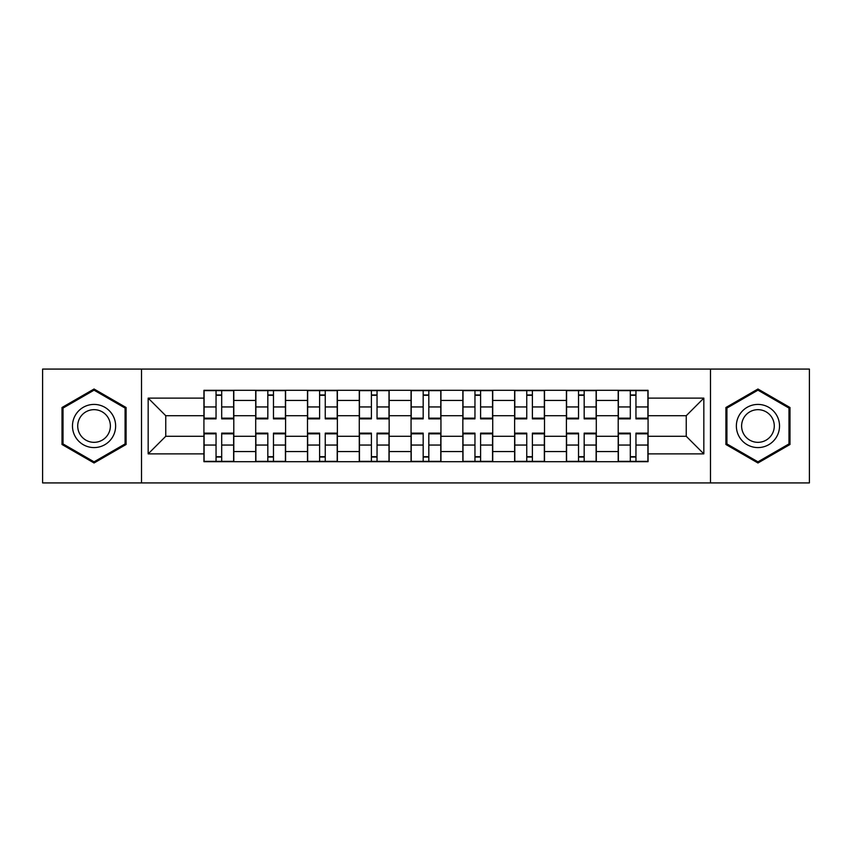 <?xml version="1.0" encoding="UTF-8"?>
<svg xmlns="http://www.w3.org/2000/svg" width="852" height="852" viewBox="0 0 852 852"><rect width="100%" height="100%" fill="white"/><g stroke="black" fill="none" stroke-linecap="round" stroke-linejoin="round"><path stroke-width="1.28" d="M710.483 482.924L809.4 482.924L809.4 369.076L42.6 369.076L42.6 482.924L710.483 482.924L710.483 369.076M255.706 461.688L255.706 400.44L233.799 400.44L233.799 461.688M233.799 400.44L233.799 390.312M255.706 400.44L255.706 390.312M285.59 390.312L285.59 461.688M307.497 461.688L307.497 390.312M337.371 390.312L337.371 461.688M359.278 461.688L359.278 390.312M389.151 390.312L389.151 461.688M411.058 461.688L411.058 390.312M440.942 390.312L440.942 461.688M462.849 461.688L462.849 390.312M492.722 390.312L492.722 461.688M514.629 461.688L514.629 390.312M544.503 390.312L544.503 461.688M566.41 461.688L566.41 390.312M596.293 390.312L596.293 461.688M618.201 461.688L618.201 390.312M618.201 436.288L596.293 436.288M566.41 436.288L544.503 436.288M514.629 436.288L492.722 436.288M462.849 436.288L440.942 436.288M411.058 436.288L389.151 436.288M359.278 436.288L337.371 436.288M307.497 436.288L285.59 436.288M255.706 436.288L233.799 436.288M618.201 415.712L596.293 415.712M566.41 415.712L544.503 415.712M514.629 415.712L492.722 415.712M462.849 415.712L440.942 415.712M411.058 415.712L389.151 415.712M359.278 415.712L337.371 415.712M307.497 415.712L285.59 415.712M255.706 415.712L233.799 415.712M165.757 436.288L203.926 436.288L203.926 415.712L165.757 415.712L165.757 436.288L148.163 453.882L148.163 398.118L203.926 398.118L203.926 415.712M648.074 415.712L648.074 436.288L686.243 436.288L686.243 415.712L648.074 415.712L648.074 390.312L203.926 390.312L203.926 398.118M648.074 398.118L703.837 398.118L703.837 453.882L648.074 453.882L648.074 436.288M203.926 436.288L203.926 461.688L648.074 461.688L648.074 453.882M203.926 453.882L148.163 453.882M141.517 482.924L141.517 369.076M126.085 407.501L94.05 389.013L62.015 407.501L62.015 444.499L94.05 462.987L126.085 444.499L126.085 407.501M789.985 407.501L757.95 389.013L725.915 407.501L725.915 444.499L757.95 462.987L789.985 444.499L789.985 407.501M221.69 456.704L216.046 456.704M216.046 395.296L221.69 395.296M273.471 456.704L267.826 456.704M267.826 395.296L273.471 395.296M325.251 456.704L319.606 456.704M319.606 395.296L325.251 395.296M377.042 456.704L371.397 456.704M371.397 395.296L377.042 395.296M428.822 456.704L423.178 456.704M423.178 395.296L428.822 395.296M480.603 456.704L474.958 456.704M474.958 395.296L480.603 395.296M532.393 456.704L526.749 456.704M526.749 395.296L532.393 395.296M584.174 456.704L578.529 456.704M578.529 395.296L584.174 395.296M635.954 456.704L630.31 456.704M630.31 395.296L635.954 395.296M148.163 398.118L165.757 415.712M686.243 436.288L703.837 453.882M686.243 415.712L703.837 398.118M221.69 418.864L221.69 390.653L233.64 390.653L233.64 418.864L221.69 418.864M216.046 394.966L221.69 394.966M210.732 390.653L204.097 390.653L204.097 418.864L216.046 418.864L216.046 390.653L211.232 390.653M204.097 390.653L221.69 390.653M216.046 433.135L216.046 461.347L204.097 461.347L204.097 433.135L216.046 433.135M221.69 457.034L216.046 457.034M216.046 461.347L233.64 461.347L233.64 433.135L221.69 433.135L221.69 461.347L226.504 461.347M273.471 418.864L273.471 390.653L285.42 390.653L285.42 418.864L273.471 418.864M267.826 394.966L273.471 394.966M273.471 390.653L255.877 390.653L255.877 418.864L267.826 418.864L267.826 390.653L263.012 390.653M325.251 418.864L325.251 390.653L337.2 390.653L337.2 418.864L325.251 418.864M319.606 394.966L325.251 394.966M325.251 390.653L307.657 390.653L307.657 418.864L319.606 418.864L319.606 390.653L314.793 390.653M75.37 436.788A21.577 21.577 0 0 0 104.839 444.691A21.577 21.577 0 0 0 112.741 415.212A21.577 21.577 0 0 0 83.262 407.309A21.577 21.577 0 0 0 75.37 436.788M79.907 434.169A16.337 16.337 0 0 0 102.219 440.143A16.337 16.337 0 0 0 108.204 417.831A16.337 16.337 0 0 0 85.882 411.857A16.337 16.337 0 0 0 79.907 434.169M94.05 390.163L125.084 408.076L125.084 443.924L94.05 461.837L63.016 443.924L63.016 408.076L94.05 390.163M739.259 436.788A21.577 21.577 0 0 0 768.738 444.691A21.577 21.577 0 0 0 776.63 415.212A21.577 21.577 0 0 0 747.161 407.309A21.577 21.577 0 0 0 739.259 436.788M743.796 434.169A16.337 16.337 0 0 0 766.118 440.143A16.337 16.337 0 0 0 772.093 417.831A16.337 16.337 0 0 0 749.781 411.857A16.337 16.337 0 0 0 743.796 434.169M757.95 390.163L788.984 408.076L788.984 443.924L757.95 461.837L726.916 443.924L726.916 408.076L757.95 390.163M267.826 433.135L267.826 461.347L255.877 461.347L255.877 433.135L267.826 433.135M273.471 457.034L267.826 457.034M267.826 461.347L285.42 461.347L285.42 433.135L273.471 433.135L273.471 461.347L278.284 461.347M319.606 433.135L319.606 461.347L307.657 461.347L307.657 433.135L319.606 433.135M325.251 457.034L319.606 457.034M319.606 461.347L337.2 461.347L337.2 433.135L325.251 433.135L325.251 461.347L330.065 461.347M377.042 418.864L377.042 390.653L388.991 390.653L388.991 418.864L377.042 418.864M371.397 394.966L377.042 394.966M377.042 390.653L359.448 390.653L359.448 418.864L371.397 418.864L371.397 390.653L366.584 390.653M428.822 418.864L428.822 390.653L440.772 390.653L440.772 418.864L428.822 418.864M423.178 394.966L428.822 394.966M428.822 390.653L411.228 390.653L411.228 418.864L423.178 418.864L423.178 390.653L418.364 390.653M480.603 418.864L480.603 390.653L492.552 390.653L492.552 418.864L480.603 418.864M474.958 394.966L480.603 394.966M480.603 390.653L463.009 390.653L463.009 418.864L474.958 418.864L474.958 390.653L470.144 390.653M371.397 433.135L371.397 461.347L359.448 461.347L359.448 433.135L371.397 433.135M377.042 457.034L371.397 457.034M371.397 461.347L388.991 461.347L388.991 433.135L377.042 433.135L377.042 461.347L381.856 461.347M423.178 433.135L423.178 461.347L411.228 461.347L411.228 433.135L423.178 433.135M428.822 457.034L423.178 457.034M423.178 461.347L440.772 461.347L440.772 433.135L428.822 433.135L428.822 461.347L433.636 461.347M474.958 433.135L474.958 461.347L463.009 461.347L463.009 433.135L474.958 433.135M480.603 457.034L474.958 457.034M474.958 461.347L492.552 461.347L492.552 433.135L480.603 433.135L480.603 461.347L485.416 461.347M532.393 418.864L532.393 390.653L544.343 390.653L544.343 418.864L532.393 418.864M526.749 394.966L532.393 394.966M532.393 390.653L514.8 390.653L514.8 418.864L526.749 418.864L526.749 390.653L521.935 390.653M526.749 433.135L526.749 461.347L514.8 461.347L514.8 433.135L526.749 433.135M532.393 457.034L526.749 457.034M526.749 461.347L544.343 461.347L544.343 433.135L532.393 433.135L532.393 461.347L537.207 461.347M584.174 418.864L584.174 390.653L596.123 390.653L596.123 418.864L584.174 418.864M578.529 394.966L584.174 394.966M584.174 390.653L566.58 390.653L566.58 418.864L578.529 418.864L578.529 390.653L573.716 390.653M578.529 433.135L578.529 461.347L566.58 461.347L566.58 433.135L578.529 433.135M584.174 457.034L578.529 457.034M578.529 461.347L596.123 461.347L596.123 433.135L584.174 433.135L584.174 461.347L588.988 461.347M635.954 418.864L635.954 390.653L647.903 390.653L647.903 418.864L635.954 418.864M630.31 394.966L635.954 394.966M635.954 390.653L618.36 390.653L618.36 418.864L630.31 418.864L630.31 390.653L625.496 390.653M630.31 433.135L630.31 461.347L618.36 461.347L618.36 433.135L630.31 433.135M635.954 457.034L630.31 457.034M630.31 461.347L647.903 461.347L647.903 433.135L635.954 433.135L635.954 461.347L640.768 461.347M566.41 400.44L544.503 400.44M514.629 400.44L492.722 400.44M462.849 400.44L440.942 400.44M411.058 400.44L389.151 400.44M359.278 400.44L337.371 400.44M307.497 400.44L285.59 400.44M618.201 400.44L596.293 400.44M566.41 451.56L544.503 451.56M514.629 451.56L492.722 451.56M462.849 451.56L440.942 451.56M411.058 451.56L389.151 451.56M359.278 451.56L337.371 451.56M307.497 451.56L285.59 451.56M255.706 451.56L233.799 451.56M618.201 451.56L596.293 451.56M221.69 418.162L233.64 418.162M221.69 406.947L233.64 406.947M204.097 418.162L216.046 418.162M204.097 406.947L216.046 406.947M216.046 433.838L204.097 433.838M216.046 445.053L204.097 445.053M233.64 433.838L221.69 433.838M233.64 445.053L221.69 445.053M273.471 418.162L285.42 418.162M273.471 406.947L285.42 406.947M255.877 418.162L267.826 418.162M255.877 406.947L267.826 406.947M325.251 418.162L337.2 418.162M325.251 406.947L337.2 406.947M307.657 418.162L319.606 418.162M307.657 406.947L319.606 406.947M267.826 433.838L255.877 433.838M267.826 445.053L255.877 445.053M285.42 433.838L273.471 433.838M285.42 445.053L273.471 445.053M319.606 433.838L307.657 433.838M319.606 445.053L307.657 445.053M337.2 433.838L325.251 433.838M337.2 445.053L325.251 445.053M377.042 418.162L388.991 418.162M377.042 406.947L388.991 406.947M359.448 418.162L371.397 418.162M359.448 406.947L371.397 406.947M428.822 418.162L440.772 418.162M428.822 406.947L440.772 406.947M411.228 418.162L423.178 418.162M411.228 406.947L423.178 406.947M480.603 418.162L492.552 418.162M480.603 406.947L492.552 406.947M463.009 418.162L474.958 418.162M463.009 406.947L474.958 406.947M371.397 433.838L359.448 433.838M371.397 445.053L359.448 445.053M388.991 433.838L377.042 433.838M388.991 445.053L377.042 445.053M423.178 433.838L411.228 433.838M423.178 445.053L411.228 445.053M440.772 433.838L428.822 433.838M440.772 445.053L428.822 445.053M474.958 433.838L463.009 433.838M474.958 445.053L463.009 445.053M492.552 433.838L480.603 433.838M492.552 445.053L480.603 445.053M532.393 418.162L544.343 418.162M532.393 406.947L544.343 406.947M514.8 418.162L526.749 418.162M514.8 406.947L526.749 406.947M526.749 433.838L514.8 433.838M526.749 445.053L514.8 445.053M544.343 433.838L532.393 433.838M544.343 445.053L532.393 445.053M584.174 418.162L596.123 418.162M584.174 406.947L596.123 406.947M566.58 418.162L578.529 418.162M566.58 406.947L578.529 406.947M578.529 433.838L566.58 433.838M578.529 445.053L566.58 445.053M596.123 433.838L584.174 433.838M596.123 445.053L584.174 445.053M635.954 418.162L647.903 418.162M635.954 406.947L647.903 406.947M618.36 418.162L630.31 418.162M618.36 406.947L630.31 406.947M630.31 433.838L618.36 433.838M630.31 445.053L618.36 445.053M647.903 433.838L635.954 433.838M647.903 445.053L635.954 445.053"/></g></svg>
